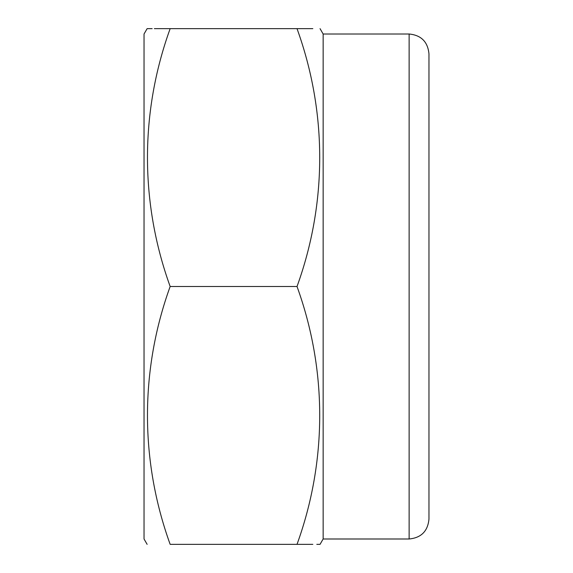 <?xml version="1.0" encoding="UTF-8"?>
<svg xmlns="http://www.w3.org/2000/svg" width="573" height="573" viewBox="0 0 573 573"><rect width="100%" height="100%" fill="white"/><g stroke="black" fill="none" stroke-linecap="round" stroke-linejoin="round"><path stroke-width="0.86" d="M409.129 34.008C421.176 35.182 427.787 41.793 428.962 53.841L428.962 519.159C427.787 531.207 421.176 537.818 409.129 538.992L409.129 34.008L323.143 34.008L320.049 28.65M428.962 286.5L428.962 418.34M152.167 28.65L147.132 28.65L144.038 34.008L144.038 538.992L147.132 544.35M154.352 28.65L170.16 28.65C139.905 28.65 139.905 28.65 170.16 28.65C139.962 111.95 139.855 202.77 170.16 286.5C139.962 369.8 139.855 460.62 170.16 544.35C139.905 544.35 139.905 544.35 170.16 544.35L312.829 544.35M316.805 544.35L320.049 544.35L323.143 538.992L323.143 34.008M297.022 544.35C327.276 544.35 327.276 544.35 297.022 544.35C327.219 461.05 327.326 370.23 297.022 286.5C327.219 203.2 327.326 112.38 297.022 28.65C327.276 28.65 327.276 28.65 297.022 28.65L170.16 28.65M170.16 286.5L297.022 286.5M312.829 28.65L297.022 28.65M409.129 538.992L323.143 538.992"/></g></svg>
